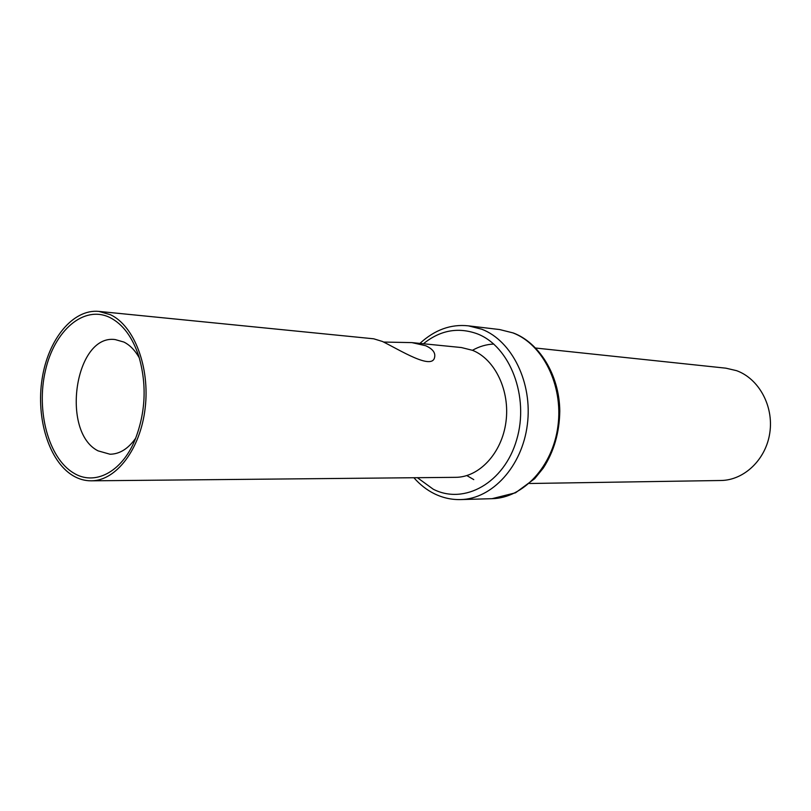 <?xml version="1.0" encoding="UTF-8"?>
<svg xmlns="http://www.w3.org/2000/svg" width="811" height="811" viewBox="0 0 811 811"><rect width="100%" height="100%" fill="white"/><g stroke="black" fill="none" stroke-linecap="round" stroke-linejoin="round"><path stroke-width="1.22" d="M461.398 347.544L472.529 350.322C495.146 359.303 510.261 391.014 505.932 422.105C501.796 453.227 479.22 477.334 455.569 477.334L91.268 480.822C116.064 480.923 140.384 449.304 145.149 408.278C150.116 367.302 134.291 325.89 110.549 314.759L98.881 311.404L373.729 338.805L382.437 341.472C400.158 350.19 432.324 370.515 434.615 357.245C435.608 352.714 432.628 348.872 425.674 345.719L411.887 342.607L461.398 347.544M473.776 479.615L466.852 475.581M472.448 350.311C479.22 346.469 486.326 344.381 493.767 344.057M535.676 348.041L725.886 368.174L736.52 370.647C758.822 378.625 773.806 405.966 769.832 432.699C766.05 459.462 744.184 480.305 720.847 480.497L529.593 483.498M91.268 480.822C84.78 480.852 78.586 479.068 72.686 475.489C48.944 461.033 35.866 418.294 42.111 378.879C48.133 339.404 72.868 308.819 98.881 311.404M383.796 342.06L411.887 342.607M109.901 317.517C122.714 324.025 132.335 336.9 138.782 356.141C146.973 384.465 145.727 412.363 135.021 439.846C121.559 472.641 94.208 486.225 73.304 472.833C48.457 457.83 36.049 410.853 45.375 370.789C54.337 330.564 83.847 304.784 109.901 317.517M135.721 438.143C128.25 448.747 119.683 454.109 110.012 454.231L98.009 450.835C60.379 431.827 75.058 333.939 115.162 339.566L123.911 342.06C129.953 345.111 135.092 350.393 139.32 357.904M413.894 477.74C419.997 484.664 426.799 489.986 434.28 493.696C442.735 497.842 451.514 499.809 460.618 499.576L492.044 498.684C523.227 498.126 552.889 466.447 557.978 425.775C563.331 385.154 542.823 344.199 512.887 332.875L499.637 329.55L468.413 325.85C450.896 323.944 434.737 329.803 419.926 343.408M460.618 499.576C492.115 499.018 522.152 466.467 527.343 424.64C532.786 382.873 512.055 340.802 481.805 329.236L468.413 325.85M417.412 477.699L433.246 489.215C464.216 505.162 504.27 482.961 516.668 439.775C529.553 396.802 510.038 346.206 477.203 333.797C458.053 326.924 440.13 330.239 423.423 343.752M499.637 329.55L513.312 332.976C538.474 342.354 559.387 374.084 559.793 411.025C559.458 432.547 553.954 451.565 543.269 468.089L534.652 478.723L515.512 492.804L492.044 498.684"/></g></svg>
